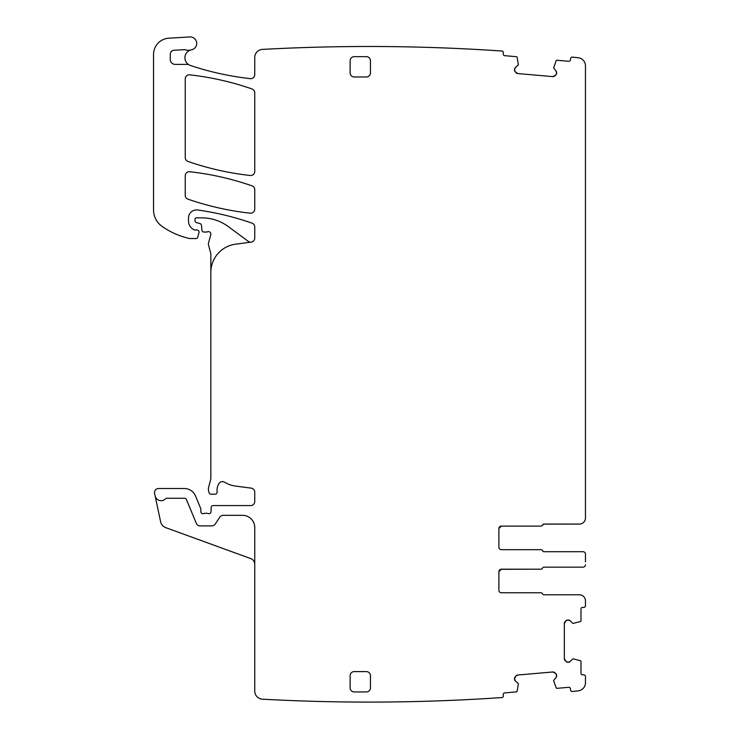 <?xml version="1.0" encoding="UTF-8"?>
<svg xmlns="http://www.w3.org/2000/svg" width="739" height="739" viewBox="0 0 739 739"><rect width="100%" height="100%" fill="white"/><g stroke="black" fill="none" stroke-linecap="round" stroke-linejoin="round"><path stroke-width="1.11" d="M585.464 561.917L585.464 554.148A2.439 2.439 0 0 0 583.025 551.71L544.006 551.71A1.626 1.626 0 0 1 542.5 550.694A1.626 1.626 0 0 0 540.994 549.677L501.328 549.677A2.439 2.439 0 0 1 498.89 547.239L498.89 528.542A2.439 2.439 0 0 1 501.328 526.103L540.994 526.103A1.626 1.626 0 0 0 542.5 525.087A1.626 1.626 0 0 1 544.006 524.071L579.367 524.071A6.097 6.097 0 0 0 585.464 517.974L585.464 65.826A8.129 8.129 0 0 0 578.212 57.744A1950.969 1950.969 0 0 0 572.162 57.106A1.626 1.626 0 0 0 570.545 58.584L570.443 59.804A1.626 1.626 0 0 1 568.679 61.282L557.003 60.256A0.813 0.813 0 0 0 556.181 60.746L553.613 67.951L555.977 70.962L556.633 73.032A2.845 2.845 0 0 0 555.977 70.962L556.615 73.318L555.608 75.249L552.689 76.607A2.845 2.845 0 0 0 554.767 75.951L552.689 76.607L517.79 73.558L515.859 72.551A2.845 2.845 0 0 0 517.79 73.558L515.157 71.711L514.501 69.632L515.536 67.425A2.845 2.845 0 0 0 514.529 69.355L515.536 67.425L518.39 64.866L517.106 57.328A0.813 0.813 0 0 0 516.385 56.7L504.709 55.684A1.626 1.626 0 0 1 503.231 53.919L503.333 52.709A1.626 1.626 0 0 0 502.317 51.056A1950.969 1950.969 0 0 0 262.872 49.374A8.129 8.129 0 0 0 254.743 57.503L254.743 74.621A4.064 4.064 0 0 1 250.216 78.657A295.896 295.896 0 0 1 190.477 65.512A8.129 8.129 0 0 1 189.082 64.893A4.064 4.064 0 0 0 187.096 64.376L175.152 64.376A4.877 4.877 0 0 1 170.275 59.499L170.275 54.298A4.064 4.064 0 0 1 174.127 50.243L184.205 49.698A4.064 4.064 0 0 1 185.738 49.91A8.129 8.129 0 0 0 190.699 50.012A8.129 8.129 0 0 0 189.082 64.893M573.039 623.448L580.438 621.517A0.813 0.813 0 0 0 580.993 620.742L580.993 609.019A1.626 1.626 0 0 1 582.618 607.393L583.838 607.393A1.626 1.626 0 0 0 585.464 605.768L585.464 600.89A6.097 6.097 0 0 0 579.367 594.793L544.006 594.793A1.626 1.626 0 0 1 542.5 593.777A1.626 1.626 0 0 0 540.994 592.761L501.328 592.761A2.439 2.439 0 0 1 498.89 590.322A2.439 2.439 0 0 0 501.328 592.761M572.753 658.929L570.249 661.433L568.236 662.264A2.845 2.845 0 0 0 570.249 661.433L568.236 662.264L565.935 661.433A2.845 2.845 0 0 0 567.949 662.264L565.935 661.433L564.328 658.643A2.845 2.845 0 0 0 565.169 660.657L564.328 658.643L564.328 623.614L565.169 621.601A2.845 2.845 0 0 0 564.328 623.614L565.935 620.825L567.949 619.993A2.845 2.845 0 0 0 565.935 620.825L567.949 619.993L570.249 620.825A2.845 2.845 0 0 0 568.236 619.993L570.249 620.825L572.753 623.328M553.613 680.637L556.181 687.833A0.813 0.813 0 0 0 557.003 688.332L568.679 687.307A1.626 1.626 0 0 1 570.443 688.785L570.545 690.004A1.626 1.626 0 0 0 572.162 691.482A1950.969 1950.969 0 0 0 578.212 690.845A8.129 8.129 0 0 0 585.464 682.762L585.464 676.49A1.626 1.626 0 0 0 583.838 674.864L582.618 674.864A1.626 1.626 0 0 1 580.993 673.238L580.993 661.516A0.813 0.813 0 0 0 580.438 660.74L573.039 658.809M518.242 683.436L515.536 681.164L514.529 679.233A2.845 2.845 0 0 0 515.536 681.164L514.501 678.947L515.157 676.878A2.845 2.845 0 0 0 514.501 678.947L515.859 676.037L517.79 675.03A2.845 2.845 0 0 0 515.859 676.037L517.79 675.03L552.689 671.982L554.767 672.629A2.845 2.845 0 0 0 552.689 671.982L555.608 673.331L556.615 675.27A2.845 2.845 0 0 0 555.608 673.331L556.615 675.27L555.977 677.626A2.845 2.845 0 0 0 556.633 675.548L555.977 677.626L553.705 680.342M166.709 498.262A1.626 1.626 0 0 0 165.527 498.779A1.626 1.626 0 0 1 166.709 498.262L184.279 498.262A2.439 2.439 0 0 1 186.533 499.767L196.315 523.388A4.064 4.064 0 0 0 200.066 525.9L211.816 525.9A4.064 4.064 0 0 0 215.206 524.08L219.816 517.143A4.064 4.064 0 0 1 223.196 515.332L242.549 515.332A12.193 12.193 0 0 1 254.743 527.526L254.743 691.067A8.129 8.129 0 0 0 262.428 699.186A1950.969 1950.969 0 0 0 502.317 697.533A1.626 1.626 0 0 0 503.333 695.879L503.231 694.669A1.626 1.626 0 0 1 504.709 692.905L516.385 691.88A0.813 0.813 0 0 0 517.106 691.251L518.39 683.714M498.89 590.322L498.89 571.626A2.439 2.439 0 0 1 501.328 569.187L540.994 569.187A1.626 1.626 0 0 0 542.5 568.171L542.5 568.171A1.626 1.626 0 0 1 544.006 567.155L583.025 567.155A2.439 2.439 0 0 0 585.464 564.716M254.743 564.31A6.097 6.097 0 0 0 250.724 558.582L165.785 527.664A8.129 8.129 0 0 1 160.612 521.716L155.116 495.869A6.097 6.097 0 0 0 165.527 498.779M210.846 272.386L210.846 254.234A4.064 4.064 0 0 0 210.707 253.181L208.546 245.117A4.064 4.064 0 0 1 208.546 243.011L210.772 234.697A2.439 2.439 0 0 0 207.567 231.778A4.064 4.064 0 0 1 206.153 232.037L203.936 232.037A2.032 2.032 0 0 1 201.904 230.18L201.488 225.358A2.032 2.032 0 0 0 199.983 223.575L196.5 222.633A2.032 2.032 0 0 1 194.994 220.675L194.994 219.474A1.626 1.626 0 0 1 196.62 217.848L201.747 217.848A44.709 44.709 0 0 1 228.342 226.624L248.258 241.357A4.064 4.064 0 0 0 251.205 242.124L235.584 244.175A28.451 28.451 0 0 0 210.846 272.386L210.846 477.911A8.129 8.129 0 0 1 210.569 480.017L208.684 487.056A8.129 8.129 0 0 0 208.684 491.259L209.063 492.691A2.032 2.032 0 0 0 211.021 494.197L215.095 494.197A2.032 2.032 0 0 0 217.118 491.915A13.006 13.006 0 0 1 218.956 483.528A4.064 4.064 0 0 1 224.527 482.188A28.451 28.451 0 0 0 235.584 486.077L251.205 488.137A4.064 4.064 0 0 1 254.743 492.165L254.743 501.513A4.064 4.064 0 0 1 250.678 505.578L213.202 505.578A2.032 2.032 0 0 0 211.169 507.527L210.994 511.757A2.032 2.032 0 0 1 208.232 513.568A4.064 4.064 0 0 0 206.781 513.3L205.063 513.3A4.064 4.064 0 0 0 203.604 513.568A2.032 2.032 0 0 1 200.842 511.674L200.842 509.236A2.032 2.032 0 0 0 200.685 508.46L195.539 496.035A12.193 12.193 0 0 0 184.279 488.507L158.571 488.507A4.064 4.064 0 0 0 154.599 493.412L155.116 495.869M251.205 242.124A4.064 4.064 0 0 0 254.743 238.087L254.743 226.993A4.064 4.064 0 0 0 252.017 223.15A284.515 284.515 0 0 0 197.747 210.005A8.129 8.129 0 0 0 188.491 218.051L188.491 220.97A9.755 9.755 0 0 0 194.135 229.811A2.032 2.032 0 0 0 194.994 230.005L197.027 230.005A2.032 2.032 0 0 1 198.985 232.563L197.71 237.33A1.626 1.626 0 0 1 196.14 238.54L190.099 238.54A4.064 4.064 0 0 1 189.193 238.438A77.225 77.225 0 0 1 162.238 226.522A20.322 20.322 0 0 1 153.536 209.839L153.536 54.418A16.258 16.258 0 0 1 168.834 38.188L189.812 36.95A6.503 6.503 0 0 1 196.648 42.613A6.503 6.503 0 0 1 191.456 49.818A8.129 8.129 0 0 0 190.699 50.012M514.501 69.632A2.845 2.845 0 0 0 515.157 71.711L514.501 69.632M555.608 75.249A2.845 2.845 0 0 0 556.615 73.318L555.608 75.249M366.387 691.935A4.064 4.064 0 0 0 370.451 687.87L370.451 675.677A4.064 4.064 0 0 0 366.387 671.612L354.193 671.612A4.064 4.064 0 0 0 350.129 675.677L350.129 687.87A4.064 4.064 0 0 0 354.193 691.935L366.387 691.935M370.451 60.718A4.064 4.064 0 0 0 366.387 56.654L354.193 56.654A4.064 4.064 0 0 0 350.129 60.718L350.129 72.912A4.064 4.064 0 0 0 354.193 76.976L366.387 76.976A4.064 4.064 0 0 0 370.451 72.912L370.451 60.718M252.008 88.966A284.515 284.515 0 0 0 189.747 74.851A4.064 4.064 0 0 0 185.24 78.897L185.24 157.592A4.064 4.064 0 0 0 187.965 161.435A284.515 284.515 0 0 0 250.225 175.485A4.064 4.064 0 0 0 254.743 171.448L254.743 92.8A4.064 4.064 0 0 0 252.008 88.966M254.743 189.683L254.743 209.137A4.064 4.064 0 0 1 250.235 213.174A284.515 284.515 0 0 1 187.965 199.16A4.064 4.064 0 0 1 185.24 195.318L185.24 175.762A4.064 4.064 0 0 1 189.747 171.725A284.515 284.515 0 0 1 252.008 185.849A4.064 4.064 0 0 1 254.743 189.683M500.571 569.307A2.439 2.439 0 0 1 500.589 569.307L540.994 569.187L501.328 569.187L498.89 571.626M544.006 567.155L583.025 567.155L544.006 567.155M543.267 551.534A1.626 1.626 0 0 1 543.267 551.525L542.685 551.026A1.626 1.626 0 0 1 542.685 551.026M501.328 549.677L540.994 549.677L501.328 549.677M501.328 526.103L540.994 526.103L501.328 526.103L498.89 528.542M543.618 524.117A1.626 1.626 0 0 1 543.636 524.117L579.367 524.071L544.006 524.071L542.5 525.087"/></g></svg>
